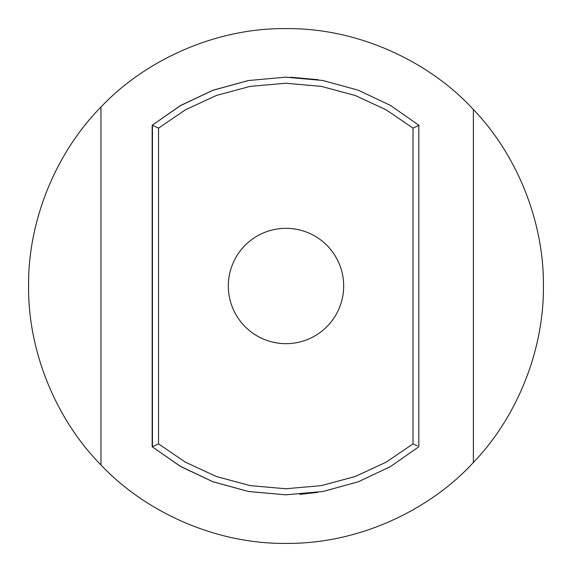 <?xml version="1.0" encoding="UTF-8"?>
<svg xmlns="http://www.w3.org/2000/svg" width="572" height="572" viewBox="0 0 572 572"><rect width="100%" height="100%" fill="white"/><g stroke="black" fill="none" stroke-linecap="round" stroke-linejoin="round"><path stroke-width="0.86" d="M228.328 286A57.672 57.672 0 0 0 286 343.672A57.672 57.672 0 0 0 343.672 286A57.672 57.672 0 0 0 286 228.328A57.672 57.672 0 0 0 228.328 286M100.958 464.929C143.193 509.931 213.449 544.573 287.687 543.393C361.94 543.593 431.738 508.036 473.373 462.483C517.403 416.781 544.115 349.456 543.4 286C544.115 222.544 517.403 155.219 473.373 109.517C431.738 63.964 361.94 28.407 287.687 28.607C213.449 27.427 143.193 62.069 100.958 107.071C55.563 152.917 27.835 221.478 28.6 286C27.835 350.522 55.563 419.083 100.958 464.929L100.958 107.071M473.373 462.483L473.373 109.517M152.173 125.254L180.566 105.498L212.941 90.24L248.255 80.552L285.735 77.163L322.801 80.488L358.229 90.176L390.49 105.42L418.811 125.254L418.811 446.746L390.54 466.552L358.272 481.81L323.08 491.462L285.735 494.837L248.527 491.498L212.977 481.774L180.602 466.53L152.173 446.746L152.173 125.254L180.487 105.648L212.82 90.326L248.412 80.538L285.735 77.163M285.757 494.837L248.398 491.462L212.805 481.674L180.48 466.344L152.173 446.746M158.53 443.865L152.459 446.746L152.459 125.254L158.53 128.135L158.53 443.865L185.485 462.226L216.395 476.526L250.279 485.635L285.778 488.76L321.271 485.635L355.162 476.526L386.071 462.226L413.02 443.865L417.238 445.874M419.09 125.254L413.02 128.135L386.071 109.774L355.162 95.474L321.271 86.365L285.778 83.24L250.279 86.365L216.395 95.474L185.485 109.774L158.53 128.135M413.02 443.865L413.02 128.135M318.218 79.708L290.819 77.227M317.553 492.392L299.85 494.358"/></g></svg>
